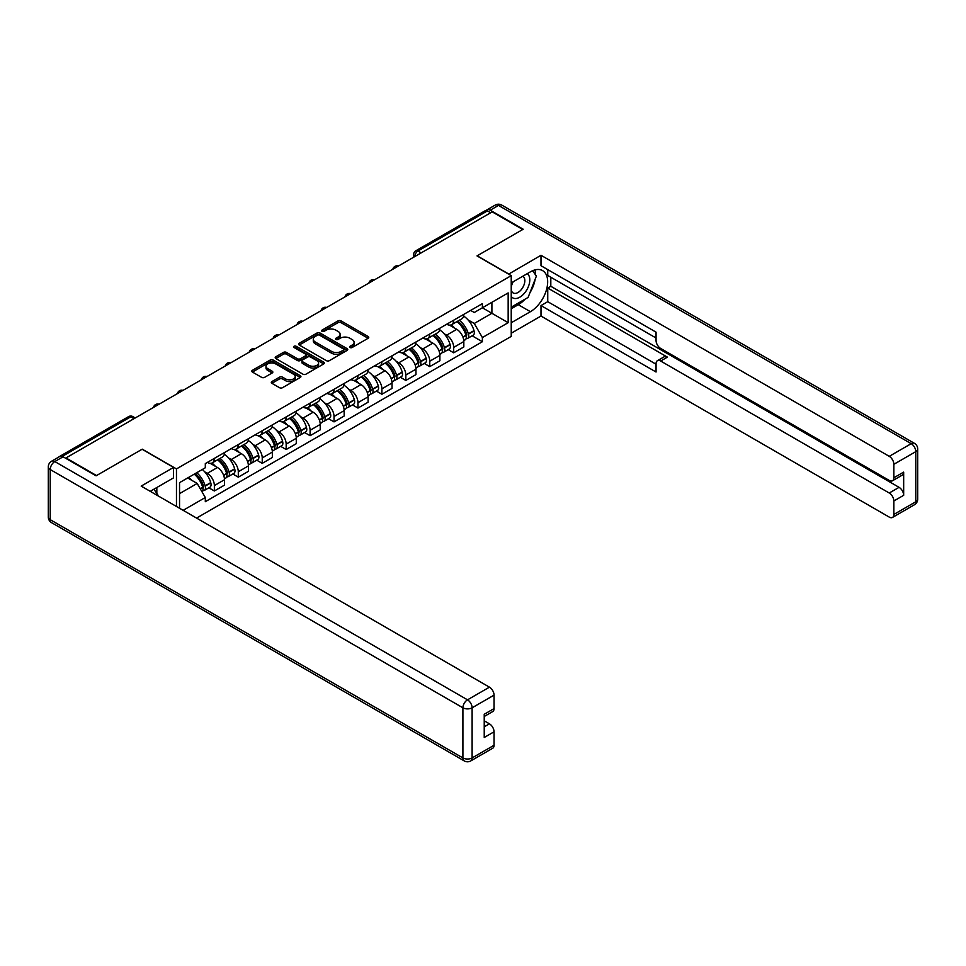 <?xml version="1.0" encoding="UTF-8"?>
<svg xmlns="http://www.w3.org/2000/svg" width="966" height="966" viewBox="0 0 966 966"><rect width="100%" height="100%" fill="white"/><g stroke="black" fill="none" stroke-linecap="round" stroke-linejoin="round"><path stroke-width="1.45" d="M350.03 347.506A1.485 0.857 0 0 0 352.143 347.506L368.143 338.269A2.125 1.232 0 0 0 368.758 337.4A2.125 1.232 0 0 0 368.143 336.53L341.034 320.881A2.125 1.232 0 0 0 338.015 320.881L322.016 330.118A1.485 0.857 0 0 0 321.581 330.722A1.485 0.857 0 0 0 322.016 331.338A1.485 0.857 0 0 0 324.129 331.338L326.194 330.143A6.81 3.936 0 0 1 335.842 330.143L338.1 331.447A6.81 3.936 0 0 1 340.092 334.224A6.81 3.936 0 0 1 338.1 337.001L336.023 338.197A1.485 0.857 0 0 0 335.588 338.812A1.485 0.857 0 0 0 336.023 339.416A1.485 0.857 0 0 0 338.136 339.416L340.201 338.221A6.81 3.936 0 0 1 349.837 338.221L352.095 339.525A6.81 3.936 0 0 1 354.099 342.314A6.81 3.936 0 0 1 352.095 345.091L350.03 346.287A1.485 0.857 0 0 0 349.595 346.891A1.485 0.857 0 0 0 350.03 347.506L350.03 346.287M271.905 381.57A2.125 1.232 0 0 0 271.289 382.439A2.125 1.232 0 0 0 271.905 383.309L279.512 387.692A2.125 1.232 0 0 0 282.531 387.692L300.293 377.44A2.125 1.232 0 0 0 300.921 376.571A2.125 1.232 0 0 0 300.293 375.702L273.185 360.052A2.125 1.232 0 0 0 270.178 360.052L252.404 370.304A2.125 1.232 0 0 0 251.788 371.173A2.125 1.232 0 0 0 252.404 372.043L261.593 377.344A2.125 1.232 0 0 0 264.612 377.344L272.207 372.961A2.125 1.232 0 0 0 272.835 372.091A2.125 1.232 0 0 0 272.207 371.222L267.654 368.589A5.699 3.284 0 0 1 265.988 366.259A5.699 3.284 0 0 1 269.502 363.228A5.699 3.284 0 0 1 275.708 363.94L293.555 374.24A5.699 3.284 0 0 1 295.222 376.571A5.699 3.284 0 0 1 291.708 379.602A5.699 3.284 0 0 1 285.501 378.889L282.531 377.175A2.125 1.232 0 0 0 279.512 377.175L271.905 381.57L271.905 383.309L279.512 378.95L279.512 377.175M176.464 468.921L142.256 449.166L96.54 475.562L66.014 457.932L492.201 211.868L522.739 229.497L477.011 255.893L511.231 275.648L176.464 468.921L176.464 506.474M326.351 360.656A2.125 1.232 0 0 0 329.358 360.656L347.132 350.392A2.125 1.232 0 0 0 347.76 349.523A2.125 1.232 0 0 0 347.132 348.654L320.024 333.004A2.125 1.232 0 0 0 317.017 333.004L299.243 343.268A2.125 1.232 0 0 0 298.615 344.137A2.125 1.232 0 0 0 299.243 345.007L326.351 360.656M294.642 347.832A1.485 0.857 0 0 1 296.151 348.038L296.151 346.263L323.719 362.178A2.125 1.232 0 0 1 324.335 363.047A2.125 1.232 0 0 1 323.719 363.916L305.944 374.18A2.125 1.232 0 0 1 302.938 374.18L275.829 358.531L275.829 356.792A2.125 1.232 0 0 0 275.201 357.661A2.125 1.232 0 0 0 275.829 358.531M275.829 356.792L283.436 352.397A2.125 1.232 0 0 1 286.443 352.397L297.431 358.748A2.125 1.232 0 0 0 300.45 358.748L305.498 355.826A2.125 1.232 0 0 0 306.113 354.957A2.125 1.232 0 0 0 305.498 354.087L294.05 347.482A1.485 0.857 0 0 1 293.616 346.879A1.485 0.857 0 0 1 294.533 346.082A1.485 0.857 0 0 1 296.151 346.263M196.569 518.078L511.231 336.41L511.231 275.648M59.675 456.556A4.335 2.5 -120 0 0 59.083 456.749A4.335 2.5 -120 0 0 58.624 457.16M421.176 252.887L417.952 251.015A4.335 2.5 60 0 0 415.778 250.81L485.282 210.685A4.335 2.5 60 0 1 487.444 210.902L417.952 251.015A4.335 2.5 120 0 0 414.885 256.34L414.885 256.509M490.668 212.761L487.444 210.902M453.694 320.193A9.986 5.76 60 0 1 451.629 324.673L461.76 318.828A9.986 5.76 -120 0 0 463.825 314.348M444.082 333.693L446.642 335.166A9.986 5.76 60 0 1 453.694 347.386L463.825 341.541A9.986 5.76 -120 0 0 456.761 329.321L449.516 325.144M463.825 341.541L463.825 346.951L453.694 352.795L448.212 349.62M451.629 324.673A9.986 5.76 60 0 1 446.715 324.226M453.694 347.386L453.694 352.795M429.761 334.019A9.986 5.76 60 0 1 427.697 338.498L437.827 332.654A9.986 5.76 -120 0 0 439.892 328.174M424.267 363.445L429.761 366.609L439.892 360.765L439.892 355.367A9.986 5.76 -120 0 0 432.828 343.135L425.583 338.957M427.697 338.498A9.986 5.76 60 0 1 422.782 338.052M420.15 347.506L422.71 348.98A9.986 5.76 60 0 1 429.761 361.212L429.761 366.609M405.829 347.832A9.986 5.76 60 0 1 403.764 352.312L413.895 346.468A9.986 5.76 -120 0 0 415.96 341.988M400.335 377.259L405.829 380.435L415.96 374.579L415.96 369.181A9.986 5.76 -120 0 0 408.896 356.961L401.651 352.771M403.764 352.312A9.986 5.76 60 0 1 398.849 351.865M396.217 361.332L398.777 362.805A9.986 5.76 60 0 1 405.829 375.025L405.829 380.435M381.896 361.646A9.986 5.76 60 0 1 379.831 366.126L389.95 360.282A9.986 5.76 -120 0 0 392.027 355.802M376.402 391.073L381.896 394.249L392.027 388.404L392.027 382.995A9.986 5.76 -120 0 0 384.963 370.775L377.718 366.585M379.831 366.126A9.986 5.76 60 0 1 374.917 365.679M372.284 375.146L374.844 376.619A9.986 5.76 60 0 1 381.896 388.839L381.896 394.249M357.963 375.472A9.986 5.76 60 0 1 355.899 379.952L366.017 374.108A9.986 5.76 -120 0 0 368.094 369.628M352.469 404.899L357.963 408.063L368.094 402.218L368.094 396.821A9.986 5.76 -120 0 0 361.03 384.589L353.785 380.411M355.899 379.952A9.986 5.76 60 0 1 350.984 379.505M348.352 388.96L350.912 390.433A9.986 5.76 60 0 1 357.963 402.665L357.963 408.063M334.031 389.286A9.986 5.76 60 0 1 331.966 393.766L342.085 387.921A9.986 5.76 -120 0 0 344.162 383.442M328.537 418.713L334.031 421.888L344.162 416.032L344.162 410.635A9.986 5.76 -120 0 0 337.098 398.415L329.853 394.225M331.966 393.766A9.986 5.76 60 0 1 327.051 393.319M324.419 402.786L326.979 404.259A9.986 5.76 60 0 1 334.031 416.479L334.031 421.888M310.098 403.1A9.986 5.76 60 0 1 308.033 407.58L318.152 401.735A9.986 5.76 -120 0 0 320.217 397.255M304.604 432.526L310.098 435.702L320.229 429.858L320.229 424.448A9.986 5.76 -120 0 0 313.165 412.228L305.92 408.038M308.033 407.58A9.986 5.76 60 0 1 303.119 407.133M300.486 416.6L303.034 418.073A9.986 5.76 60 0 1 310.098 430.293L310.098 435.702M286.165 416.926A9.986 5.76 60 0 1 284.101 421.405L294.219 415.561A9.986 5.76 -120 0 0 296.284 411.081M280.671 446.352L286.165 449.516L296.284 443.672L296.284 438.274A9.986 5.76 -120 0 0 289.232 426.042L281.987 421.864M284.101 421.405A9.986 5.76 60 0 1 279.186 420.947M276.554 430.413L279.102 431.887A9.986 5.76 60 0 1 286.165 444.119L286.165 449.516M262.233 430.739A9.986 5.76 60 0 1 260.168 435.219L270.287 429.375A9.986 5.76 -120 0 0 272.352 424.895M256.739 460.166L262.233 463.342L272.352 457.486L272.352 452.088A9.986 5.76 -120 0 0 265.3 439.868L258.055 435.678M260.168 435.219A9.986 5.76 60 0 1 255.253 434.772M252.621 444.239L255.169 445.712A9.986 5.76 60 0 1 262.233 457.932L262.233 463.342M238.3 444.553A9.986 5.76 60 0 1 236.235 449.033L246.354 443.189A9.986 5.76 -120 0 0 248.419 438.709M232.806 473.98L238.3 477.156L248.419 471.311L248.419 465.902A9.986 5.76 -120 0 0 241.367 453.682L234.122 449.492M236.235 449.033A9.986 5.76 60 0 1 231.321 448.586M228.688 458.053L231.236 459.526A9.986 5.76 60 0 1 238.3 471.746L238.3 477.156M214.367 458.379A9.986 5.76 60 0 1 212.303 462.859L222.421 457.015A9.986 5.76 -120 0 0 224.486 452.535M208.873 487.806L214.367 490.97L224.486 485.125L224.486 479.728A9.986 5.76 -120 0 0 217.435 467.496L210.19 463.318M212.303 462.859A9.986 5.76 60 0 1 207.388 462.4M204.756 471.867L207.304 473.34A9.986 5.76 60 0 1 214.367 485.572L214.367 490.97M470.647 310.412L474.258 312.489L508.164 292.915L491.899 302.31L491.899 313.286L474.258 323.477L468.015 319.879M179.543 508.249L179.543 482.65L205.311 467.761L205.311 463.608L482.384 303.638L482.384 307.792L508.164 322.68L482.384 337.557L474.258 323.477M508.164 292.915L508.164 322.68M179.543 493.626L197.185 483.447L205.311 497.526L205.311 501.692L482.384 341.723L482.384 337.557M205.311 497.526L183.142 510.326M197.185 483.447L187.67 477.953M472.145 335.806L482.384 341.723M350.622 347.712L352.095 346.866A6.81 3.936 0 0 0 354.099 344.077L354.099 342.314M340.092 334.224L340.092 335.999A6.81 3.936 0 0 1 338.1 338.776L336.615 339.634M368.106 338.281L341.034 322.656A2.125 1.232 0 0 0 338.015 322.656L322.62 331.543M347.108 350.416L320.024 334.779A2.125 1.232 0 0 0 317.017 334.779L299.267 345.019M343.365 350.139A1.485 0.857 0 0 0 343.799 349.523A1.485 0.857 0 0 0 343.365 348.919L319.577 335.178A1.485 0.857 0 0 0 317.464 335.178L315.278 336.446A6.81 3.936 0 0 0 313.286 339.223A6.81 3.936 0 0 0 315.278 342L331.543 351.395A6.81 3.936 0 0 0 341.179 351.395L343.365 350.139L343.365 351.902A1.485 0.857 0 0 0 343.799 351.298L343.799 349.523M313.286 339.223L313.286 340.998A6.81 3.936 0 0 0 315.278 343.775L315.278 342M343.365 351.902L341.179 353.17A6.81 3.936 0 0 1 331.543 353.17L315.278 343.775M275.853 358.543L283.436 354.172L283.436 352.397M306.113 354.957L306.113 356.732A2.125 1.232 0 0 1 305.498 357.601L300.45 360.511A2.125 1.232 0 0 1 297.431 360.511L286.443 354.172A2.125 1.232 0 0 0 283.436 354.172M296.151 348.038L323.682 363.928M308.842 365.329A5.699 3.284 0 0 0 315.049 366.042A5.699 3.284 0 0 0 318.563 362.999A5.699 3.284 0 0 0 316.896 360.68L310.617 357.046A2.125 1.232 0 0 0 307.599 357.046L302.551 359.956A2.125 1.232 0 0 0 301.935 360.825A2.125 1.232 0 0 0 302.551 361.695L308.842 365.329L308.842 367.104A5.699 3.284 0 0 0 315.049 367.817A5.699 3.284 0 0 0 318.563 364.774L318.563 362.999M301.935 360.825L301.935 362.6A2.125 1.232 0 0 0 302.551 363.47L302.551 361.695M308.842 367.104L302.551 363.47M295.222 376.571L295.222 378.334A5.699 3.284 0 0 1 291.708 381.377A5.699 3.284 0 0 1 285.501 380.664L282.531 378.95A2.125 1.232 0 0 0 279.512 378.95M265.988 366.259L265.988 368.034A5.699 3.284 0 0 0 267.654 370.364L267.654 368.589M272.183 372.973L267.654 370.364M300.269 377.452L273.185 361.815A2.125 1.232 0 0 0 270.178 361.815L252.44 372.055L252.404 370.304M457.461 321.316A13.669 7.897 60 0 1 457.534 321.352A13.669 7.897 60 0 1 466.53 333.62L466.602 333.898A2.657 1.534 60 0 1 466.192 335.987A2.657 1.534 60 0 1 466.131 336.023M456.87 321.654A16.494 9.515 60 0 1 465.926 335.262L466.01 335.54A5.482 3.164 60 0 1 465.141 339.851L463.777 340.636M466.083 338.631A5.482 3.164 -120 0 0 467.592 338.426A5.482 3.164 -120 0 0 468.462 334.127L468.377 333.85A16.494 9.515 -120 0 0 459.321 320.241M463.62 316.099A16.494 9.515 60 0 1 473.98 330.614L474.065 330.891A5.482 3.164 60 0 1 473.195 335.19L467.592 338.426M451.243 324.866A16.494 9.515 60 0 1 454.684 328.126M462.702 328.138L464.803 329.358M508.623 274.139L540.996 255.278L889.251 456.338L911.192 443.672L498.492 205.408L490.209 210.19L523.198 229.232L477.168 255.809L508.623 273.958M511.231 282.905L530.406 271.832A24.404 14.092 120 0 1 542.614 270.625A24.404 14.092 120 0 1 546.358 290.186A24.404 14.092 120 0 1 530.406 311.692L511.231 322.765M511.231 333.222L540.996 316.039L540.996 305.582L656.059 372.019L656.059 363.687A6.508 3.755 -120 0 1 657.399 360.704A6.508 3.755 -120 0 1 660.659 361.03L889.251 493.01L899.068 487.335A6.508 3.755 60 0 1 903.669 495.317L903.669 472.108A6.508 3.755 60 0 1 902.329 475.079L892.512 480.754A6.508 3.755 -120 0 0 893.852 477.772L893.852 464.308A6.508 3.755 -120 0 0 889.251 456.338M550.813 277.242L550.813 286.274L547.746 288.049L547.746 301.682L540.996 305.582M547.746 269.623L547.746 275.467L656.059 338.003M892.512 480.754A6.508 3.755 -120 0 1 889.251 480.428L660.659 348.448A6.508 3.755 -120 0 1 656.059 340.479L656.059 332.159L540.996 265.722L540.996 255.278M540.996 316.039L889.251 517.1A6.508 3.755 -120 0 0 892.512 517.426A6.508 3.755 -120 0 0 893.852 514.443L893.852 500.98A6.508 3.755 -120 0 0 889.251 493.01M490.209 210.19A6.508 3.755 -120 0 0 486.961 209.864A6.508 3.755 -120 0 0 486.26 210.491M547.746 288.049L667.409 357.13L660.659 361.03M550.813 286.274L899.068 487.335M547.746 301.682L656.059 364.218M657.399 360.704L664.149 356.816A6.508 3.755 60 0 1 667.409 357.13M511.231 308.77L518.283 304.701A24.404 14.092 120 0 0 525.045 299.194M529.899 292.807A24.404 14.092 120 0 0 535.152 279.271M535.55 274.899A24.404 14.092 120 0 0 534.935 269.912M63.092 456.785L54.808 461.567A6.508 3.755 -120 0 0 51.56 461.241L59.844 456.459A6.508 3.755 60 0 1 63.092 456.785L96.081 475.827L142.099 449.25L173.554 467.411L173.554 477.868L151.771 490.438A24.404 14.092 120 0 0 150.298 491.368M173.554 467.411L141.181 486.103L489.448 687.164A6.508 3.755 60 0 1 494.049 695.134L494.049 708.597A6.508 3.755 60 0 1 492.696 711.58L484.232 716.47M156.83 493.397L156.83 487.516M484.232 726.843L489.448 723.836A6.508 3.755 60 0 1 494.049 731.805L494.049 745.269A6.508 3.755 60 0 1 492.696 748.252L470.756 760.918A6.508 3.755 -120 0 0 472.108 757.936L494.049 745.269M494.049 708.597L484.232 714.272L484.232 737.481L494.049 731.805M489.448 723.836L484.232 720.829M511.231 296.465A14.104 8.139 120 0 0 522.449 295.246A14.104 8.139 120 0 0 529.791 279.899A14.104 8.139 120 0 0 527.231 273.668M512.415 282.229A14.104 8.139 120 0 0 511.231 284.765M511.231 289.486A9.66 5.579 120 0 0 513.175 292.964A9.66 5.579 120 0 0 520.614 290.38A9.66 5.579 120 0 0 524.828 280.659A9.66 5.579 120 0 0 522.835 276.24A9.66 5.579 120 0 0 522.799 276.228M513.212 281.77A9.66 5.579 120 0 0 511.231 287.554M532.616 270.721L536.384 276.095L528.1 297.431L511.533 306.995M153.896 489.219L157.748 494.701L157.446 495.486M433.529 335.13A13.669 7.897 60 0 1 433.601 335.166A13.669 7.897 60 0 1 442.597 347.434L442.67 347.712A2.657 1.534 60 0 1 442.259 349.801A2.657 1.534 60 0 1 442.199 349.837M432.937 335.468A16.494 9.515 60 0 1 441.993 349.076L442.078 349.366A5.482 3.164 60 0 1 441.208 353.665L439.844 354.45M442.15 352.457A5.482 3.164 -120 0 0 443.66 352.252A5.482 3.164 -120 0 0 444.529 347.941L444.445 347.663A16.494 9.515 -120 0 0 435.388 334.055M439.687 329.925A16.494 9.515 60 0 1 450.047 344.427L450.132 344.717A5.482 3.164 60 0 1 449.262 349.016L443.66 352.252M427.31 338.692A16.494 9.515 60 0 1 430.751 341.94M438.769 341.964L440.87 343.171M409.596 348.943A13.669 7.897 60 0 1 409.669 348.98A13.669 7.897 60 0 1 418.664 361.248L418.737 361.538A2.657 1.534 60 0 1 418.326 363.627A2.657 1.534 60 0 1 418.266 363.651M409.004 349.294A16.494 9.515 60 0 1 418.061 362.902L418.145 363.18A5.482 3.164 60 0 1 417.276 367.478L415.911 368.263M418.218 366.271A5.482 3.164 -120 0 0 419.727 366.066A5.482 3.164 -120 0 0 420.596 361.767L420.512 361.477A16.494 9.515 -120 0 0 411.456 347.869M415.754 343.739A16.494 9.515 60 0 1 426.115 358.241L426.199 358.531A5.482 3.164 60 0 1 425.33 362.83L419.727 366.066M403.377 352.505A16.494 9.515 60 0 1 406.819 355.754M414.837 355.778L416.938 356.997M385.663 362.769A13.669 7.897 60 0 1 385.736 362.805A13.669 7.897 60 0 1 394.732 375.074L394.804 375.351A2.657 1.534 60 0 1 394.382 377.44A2.657 1.534 60 0 1 394.333 377.477M385.072 363.107A16.494 9.515 60 0 1 394.128 376.716L394.213 376.994A5.482 3.164 60 0 1 393.343 381.304L391.979 382.089M394.285 380.085A5.482 3.164 -120 0 0 395.794 379.88A5.482 3.164 -120 0 0 396.664 375.581L396.579 375.303A16.494 9.515 -120 0 0 387.523 361.695M391.81 357.553A16.494 9.515 60 0 1 402.182 372.067L402.267 372.345A5.482 3.164 60 0 1 401.397 376.643L395.794 379.88M379.445 366.319A16.494 9.515 60 0 1 382.886 369.58M390.904 369.592L393.005 370.811M361.731 376.583A13.669 7.897 60 0 1 361.803 376.619A13.669 7.897 60 0 1 370.799 388.887L370.872 389.165A2.657 1.534 60 0 1 370.449 391.254A2.657 1.534 60 0 1 370.389 391.29M361.127 376.921A16.494 9.515 60 0 1 370.195 390.53L370.28 390.819A5.482 3.164 60 0 1 369.41 395.118L368.046 395.903M370.352 393.911A5.482 3.164 -120 0 0 371.862 393.705A5.482 3.164 -120 0 0 372.731 389.395L372.647 389.117A16.494 9.515 -120 0 0 363.59 375.508M367.877 371.379A16.494 9.515 60 0 1 378.249 385.881L378.334 386.171A5.482 3.164 60 0 1 377.465 390.469L371.862 393.705M355.512 380.145A16.494 9.515 60 0 1 358.954 383.393M366.971 383.417L369.072 384.625M337.798 390.397A13.669 7.897 60 0 1 337.871 390.433A13.669 7.897 60 0 1 346.854 402.701L346.939 402.991A2.657 1.534 60 0 1 346.516 405.08A2.657 1.534 60 0 1 346.456 405.104M337.194 390.747A16.494 9.515 60 0 1 346.263 404.356L346.347 404.633A5.482 3.164 60 0 1 345.478 408.932L344.113 409.717M346.408 407.724A5.482 3.164 -120 0 0 347.929 407.519A5.482 3.164 -120 0 0 348.798 403.22L348.714 402.931A16.494 9.515 -120 0 0 339.658 389.322M343.944 385.192A16.494 9.515 60 0 1 354.317 399.695L354.401 399.984A5.482 3.164 60 0 1 353.532 404.283L347.929 407.519M331.58 393.959A16.494 9.515 60 0 1 335.021 397.207M343.039 397.231L345.14 398.451M313.865 404.223A13.669 7.897 60 0 1 313.938 404.259A13.669 7.897 60 0 1 322.922 416.527L323.006 416.805A2.657 1.534 60 0 1 322.584 418.894A2.657 1.534 60 0 1 322.523 418.93M313.262 404.561A16.494 9.515 60 0 1 322.33 418.169L322.403 418.447A5.482 3.164 60 0 1 321.545 422.758L320.181 423.543M322.475 421.538A5.482 3.164 -120 0 0 323.996 421.333A5.482 3.164 -120 0 0 324.866 417.034L324.781 416.744A16.494 9.515 -120 0 0 315.725 403.148M320.012 399.006A16.494 9.515 60 0 1 330.384 413.52L330.469 413.798A5.482 3.164 60 0 1 329.599 418.097L323.996 421.333M307.647 407.773A16.494 9.515 60 0 1 311.088 411.033M319.106 411.045L321.207 412.265M289.933 418.036A13.669 7.897 60 0 1 290.005 418.073A13.669 7.897 60 0 1 298.989 430.341L299.074 430.619A2.657 1.534 60 0 1 298.651 432.708A2.657 1.534 60 0 1 298.591 432.744M289.329 418.375A16.494 9.515 60 0 1 298.397 431.983L298.47 432.273A5.482 3.164 60 0 1 297.613 436.572L296.248 437.356M298.542 435.364A5.482 3.164 -120 0 0 300.064 435.159A5.482 3.164 -120 0 0 300.933 430.848L300.849 430.57A16.494 9.515 -120 0 0 291.792 416.962M296.079 412.832A16.494 9.515 60 0 1 306.451 427.334L306.524 427.624A5.482 3.164 60 0 1 305.667 431.923L300.064 435.159M283.714 421.599A16.494 9.515 60 0 1 287.156 424.847M295.173 424.871L297.274 426.078M266 431.85A13.669 7.897 60 0 1 266.061 431.887A13.669 7.897 60 0 1 275.056 444.155L275.141 444.445A2.657 1.534 60 0 1 274.718 446.534A2.657 1.534 60 0 1 274.658 446.558M265.396 432.2A16.494 9.515 60 0 1 274.465 445.809L274.537 446.087A5.482 3.164 60 0 1 273.68 450.385L272.315 451.17M274.61 449.178A5.482 3.164 -120 0 0 276.131 448.973A5.482 3.164 -120 0 0 277 444.674L276.916 444.384A16.494 9.515 -120 0 0 267.86 430.776M272.146 426.646A16.494 9.515 60 0 1 282.519 441.148L282.591 441.438A5.482 3.164 60 0 1 281.734 445.737L276.131 448.973M259.769 435.412A16.494 9.515 60 0 1 263.223 438.661M271.241 438.685L273.342 439.904M242.068 445.676A13.669 7.897 60 0 1 242.128 445.712A13.669 7.897 60 0 1 251.124 457.981L251.208 458.258A2.657 1.534 60 0 1 250.786 460.347A2.657 1.534 60 0 1 250.725 460.384M241.464 446.014A16.494 9.515 60 0 1 250.532 459.623L250.605 459.901A5.482 3.164 60 0 1 249.747 464.211L248.383 464.996M250.677 462.992A5.482 3.164 -120 0 0 252.198 462.786A5.482 3.164 -120 0 0 253.068 458.488L252.983 458.198A16.494 9.515 -120 0 0 243.915 444.601M248.214 440.46A16.494 9.515 60 0 1 258.586 454.974L258.659 455.252A5.482 3.164 60 0 1 257.801 459.55L252.198 462.786M235.837 449.226A16.494 9.515 60 0 1 239.29 452.486M247.308 452.499L249.409 453.718M218.135 459.49A13.669 7.897 60 0 1 218.195 459.526A13.669 7.897 60 0 1 227.191 471.794L227.276 472.072A2.657 1.534 60 0 1 226.853 474.161A2.657 1.534 60 0 1 226.793 474.197M217.531 459.828A16.494 9.515 60 0 1 226.599 473.437L226.672 473.726A5.482 3.164 60 0 1 225.815 478.025L224.45 478.81M226.744 476.818A5.482 3.164 -120 0 0 228.266 476.612A5.482 3.164 -120 0 0 229.135 472.302L229.051 472.024A16.494 9.515 -120 0 0 219.982 458.415M224.281 454.286A16.494 9.515 60 0 1 234.653 468.788L234.726 469.078A5.482 3.164 60 0 1 233.869 473.376L228.266 476.612M211.904 463.052A16.494 9.515 60 0 1 215.358 466.3M223.375 466.324L225.476 467.532M194.939 473.763A13.669 7.897 60 0 1 203.258 485.608L203.343 485.898A2.657 1.534 60 0 1 202.92 487.987A2.657 1.534 60 0 1 202.86 488.011M194.238 474.161A16.494 9.515 60 0 1 202.667 487.25L202.739 487.54A5.482 3.164 60 0 1 201.991 491.766M202.812 490.631A5.482 3.164 -120 0 0 204.333 490.426A5.482 3.164 -120 0 0 205.203 486.127L205.118 485.838A16.494 9.515 -120 0 0 196.69 472.736M202.292 469.512A16.494 9.515 60 0 1 210.721 482.602L210.793 482.891A5.482 3.164 60 0 1 209.936 487.19L204.333 490.426M188.636 477.385A16.494 9.515 60 0 1 191.425 480.114M199.431 480.138L201.544 481.358M415.03 256.425L414.885 256.34A4.335 2.5 0 0 1 413.617 254.565L413.617 257.246M238.3 471.746L248.419 465.902M262.233 457.932L272.352 452.088M286.165 444.119L296.284 438.274M310.098 430.293L320.229 424.448M334.031 416.479L344.162 410.635M357.963 402.665L368.094 396.821M381.896 388.839L392.027 382.995M405.829 375.025L415.96 369.181M429.761 361.212L439.892 355.367M214.367 485.572L224.486 479.728M207.304 473.34L217.435 467.496M231.236 459.526L241.367 453.682M255.169 445.712L265.3 439.868M279.102 431.887L289.232 426.042M303.034 418.073L313.165 412.228M326.979 404.259L337.098 398.415M350.912 390.433L361.03 384.589M374.844 376.619L384.963 370.775M398.777 362.805L408.896 356.961M422.71 348.98L432.828 343.135M446.642 335.166L456.761 329.321M398.04 266.23A4.335 2.5 120 0 0 396.132 267.341M374.108 280.055A4.335 2.5 120 0 0 372.2 281.154M350.175 293.869A4.335 2.5 120 0 0 348.255 294.98M326.242 307.683A4.335 2.5 120 0 0 324.322 308.794M302.31 321.509A4.335 2.5 120 0 0 300.39 322.608M278.377 335.323A4.335 2.5 120 0 0 276.457 336.434M254.444 349.137A4.335 2.5 120 0 0 252.524 350.247M230.512 362.962A4.335 2.5 120 0 0 228.592 364.061M206.579 376.776A4.335 2.5 120 0 0 204.659 377.887M182.646 390.59A4.335 2.5 120 0 0 180.727 391.701M158.714 404.416A4.335 2.5 120 0 0 156.794 405.515M133.972 418.689L130.748 416.829L62.247 456.387M135.24 417.964L132.922 416.624A4.335 2.5 120 0 0 130.748 416.829A4.335 2.5 60 0 0 128.587 416.624L59.083 456.749M352.095 346.866L352.095 345.091M336.023 339.416L336.023 338.197M338.1 338.776L338.1 337.001M322.016 331.338L322.016 330.118M338.015 322.656L338.015 320.881M341.034 322.656L341.034 320.881M368.143 338.269L368.143 336.53M299.243 345.007L299.243 343.268M317.017 334.779L317.017 333.004M320.024 334.779L320.024 333.004M347.132 350.392L347.132 348.654M331.543 353.17L331.543 351.395M341.179 353.17L341.179 351.395M286.443 354.172L286.443 352.397M297.431 360.511L297.431 358.748M300.45 360.511L300.45 358.748M305.498 357.601L305.498 355.826M323.719 363.916L323.719 362.178M282.531 378.95L282.531 377.175M285.501 380.664L285.501 378.889M272.207 372.961L272.207 371.222M270.178 361.815L270.178 360.052M273.185 361.815L273.185 360.052M300.293 377.44L300.293 375.702M463.004 337.279L466.01 335.54M468.462 334.127L474.065 330.891M468.377 333.85L473.98 330.614M462.907 337.001L466.735 334.767M893.852 477.772L903.669 472.108M903.669 495.317L893.852 500.98M893.852 514.443L915.792 501.777L915.792 451.641L893.852 464.308M518.283 304.701L530.406 311.692M915.792 501.777A6.508 3.755 60 0 1 914.44 504.759A6.508 6.508 0 0 0 917.7 499.12A6.508 3.755 180 0 1 915.792 501.777M915.792 451.641A6.508 3.755 0 0 0 917.7 448.985A6.508 6.508 0 0 0 914.44 443.346A6.508 3.755 -60 0 0 911.192 443.672A6.508 3.755 60 0 1 915.792 451.641M486.961 209.864L495.244 205.082A6.508 3.755 60 0 1 498.492 205.408A6.508 3.755 -60 0 1 501.752 205.082L914.44 443.346M51.56 461.241A6.508 6.508 0 0 0 48.3 466.88A6.508 3.755 180 0 0 50.208 469.536A6.508 3.755 -60 0 1 54.808 461.567L467.508 699.831A6.508 3.755 -60 0 0 462.907 707.8L50.208 469.536L50.208 519.672L462.907 757.936L462.907 707.8A6.508 3.755 0 0 0 472.108 707.8L472.108 757.936A6.508 3.755 180 0 1 462.907 757.936A6.508 3.755 -60 0 0 464.248 760.918A6.508 6.508 0 0 0 470.756 760.918M494.049 695.134L472.108 707.8A6.508 3.755 -120 0 0 467.508 699.831L489.448 687.164M51.56 522.654A6.508 3.755 -60 0 1 50.208 519.672A6.508 3.755 0 0 1 48.3 517.015A6.508 6.508 0 0 0 51.56 522.654L464.248 760.918M439.071 351.093L442.078 349.366M444.529 347.941L450.132 344.717M444.445 347.663L450.047 344.427M438.975 350.827L442.802 348.593M415.139 364.906L418.145 363.18M420.596 361.767L426.199 358.531M420.512 361.477L426.115 358.241M418.061 362.878L418.87 362.407M415.042 364.641L418.061 362.902M391.206 378.732L394.213 376.994M396.664 375.581L402.267 372.345M396.579 375.303L402.182 372.067M394.116 376.692L394.937 376.221M391.109 378.455L394.128 376.716M367.273 392.546L370.28 390.819M372.731 389.395L378.334 386.171M372.647 389.117L378.249 385.881M370.183 390.505L371.004 390.035M367.177 392.281L370.195 390.53M343.341 406.36L346.347 404.633M348.798 403.22L354.401 399.984M348.714 402.931L354.317 399.695M343.244 406.094L347.072 403.86M319.408 420.186L322.403 418.447M324.866 417.034L330.469 413.798M324.781 416.744L330.384 413.52M319.311 419.908L323.139 417.674M295.475 434L298.47 432.273M300.933 430.848L306.524 427.624M300.849 430.57L306.451 427.334M295.379 433.734L299.206 431.488M271.543 447.813L274.537 446.087M277 444.674L282.591 441.438M276.916 444.384L282.519 441.148M271.446 447.548L275.274 445.314M247.61 461.639L250.605 459.901M253.068 458.488L258.659 455.252M252.983 458.198L258.586 454.974M250.52 459.599L251.341 459.128M247.513 461.362L250.532 459.623M223.677 475.453L226.672 473.726M229.135 472.302L234.726 469.078M229.051 472.024L234.653 468.788M226.587 473.412L227.408 472.942M223.581 475.187L226.599 473.437M200.348 488.929L202.739 487.54M205.203 486.127L210.793 482.891M205.118 485.838L210.721 482.602M200.204 488.675L203.476 486.767M398.415 266.024A4.335 4.335 0 0 0 392.848 269.236M374.482 279.838A4.335 4.335 0 0 0 368.915 283.05M350.549 293.652A4.335 4.335 0 0 0 344.983 296.876M326.617 307.478A4.335 4.335 0 0 0 321.05 310.69M302.684 321.292A4.335 4.335 0 0 0 297.105 324.504M278.751 335.105A4.335 4.335 0 0 0 273.173 338.329M254.807 348.931A4.335 4.335 0 0 0 249.24 352.143M230.874 362.745A4.335 4.335 0 0 0 225.307 365.957M206.941 376.559A4.335 4.335 0 0 0 201.375 379.783M183.009 390.385A4.335 4.335 0 0 0 177.442 393.597M159.076 404.199A4.335 4.335 0 0 0 153.509 407.41M132.922 416.624A4.335 4.335 0 0 0 128.587 416.624M415.778 250.81A4.335 4.335 0 0 0 413.617 254.565M892.512 517.426L914.44 504.759M917.7 499.12L917.7 448.985M501.752 205.082A6.508 6.508 0 0 0 495.244 205.082M48.3 466.88L48.3 517.015"/></g></svg>
